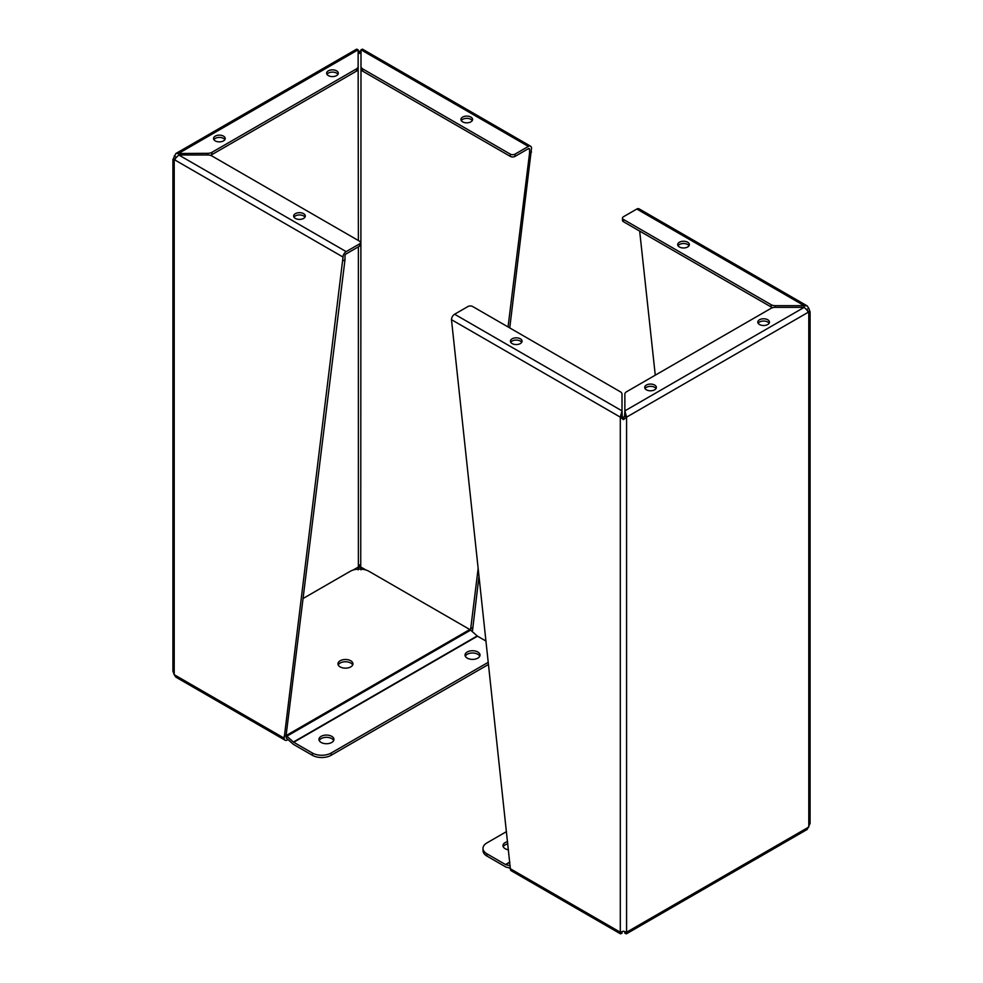 <?xml version="1.0" encoding="UTF-8"?>
<svg xmlns="http://www.w3.org/2000/svg" width="983" height="983" viewBox="0 0 983 983"><rect width="100%" height="100%" fill="white"/><g stroke="black" fill="none" stroke-linecap="round" stroke-linejoin="round"><path stroke-width="1.47" d="M358.131 51.19L360.994 51.19M358.131 49.789L356.62 49.15L175.846 153.52L207.782 153.323A5.861 3.391 0 0 0 211.923 152.328L356.411 68.921A5.861 3.391 0 0 0 358.131 66.525L358.131 49.789L178.783 153.323L178.783 154.982L174.212 159.59L172.91 159.565L175.846 153.52M175.379 158.914L172.91 159.565L172.91 671.082L174.212 674.682L174.212 159.59L343.03 257.054A4.436 2.568 -60 0 1 346.176 251.623L359.532 243.907A3.33 1.929 0 0 0 360.503 242.555A3.33 1.929 0 0 0 359.532 241.191L211.923 155.978A5.861 3.391 0 0 0 207.782 154.982L178.783 154.982L346.176 251.623M360.994 569.87L359.557 564.93L358.131 569.87M478.93 576.861L472.651 629.341A4.436 2.568 -60 0 1 472.184 631.504M530.599 146.209L362.494 49.15L360.994 49.789L360.994 66.525A5.861 3.391 0 0 0 362.715 68.921L510.312 154.134A3.33 1.929 0 0 0 515.031 154.134L528.387 146.418A4.436 2.568 -60 0 1 530.599 146.209A4.436 2.568 -60 0 1 531.52 148.236L509.747 327.917M359.557 51.804L359.557 53.414L360.994 52.05L360.736 566.994L365.959 570.005M358.377 240.528L358.131 52.05L359.557 53.414L360.736 51.902M358.377 51.902L359.557 53.414M215.252 140.888A5.837 3.367 180 0 1 213.544 138.505A5.837 3.367 180 0 1 219.369 135.138A5.837 3.367 180 0 1 225.205 138.505A5.837 3.367 180 0 1 221.605 141.626A5.837 3.367 180 0 1 215.252 140.888M328.347 75.593A5.837 3.367 180 0 1 326.639 73.221A5.837 3.367 180 0 1 332.463 69.854A5.837 3.367 180 0 1 338.299 73.221A5.837 3.367 180 0 1 334.699 76.33A5.837 3.367 180 0 1 328.347 75.593M174.212 155.965L175.846 156.911M287.994 739.585L287.306 739.978A4.436 2.568 -60 0 1 285.082 740.199A4.436 2.568 -60 0 1 284.161 738.172L343.03 257.054M470.697 630.177L470.697 628.69L472.651 627.559M531.52 152.021L529.554 153.151L508.051 326.934M478.082 569.022L470.697 628.69M510.312 154.134L510.312 156.395A3.33 1.929 0 0 0 515.031 156.395L528.387 148.691A1.671 0.958 -60 0 1 529.21 148.605A1.671 0.958 -60 0 1 529.554 149.367L529.554 153.151M356.411 68.921L356.411 71.181A5.861 3.391 0 0 0 358.131 68.785L358.131 66.525M224.861 139.647A5.837 3.367 0 0 0 219.369 137.411A5.837 3.367 0 0 0 213.889 139.647M337.955 74.352A5.837 3.367 0 0 0 332.463 72.115A5.837 3.367 0 0 0 326.97 74.352M210.202 155.289A5.861 3.391 0 0 0 211.923 154.601L211.923 152.328M356.411 71.181L211.923 154.601M285.082 740.199L175.846 677.127L174.212 674.682L284.161 738.172M359.532 243.907L359.532 246.168L346.176 253.884A1.671 0.958 -60 0 0 344.996 255.924L344.996 259.709L343.03 260.839M284.161 736.378L286.127 735.247L344.996 259.709M286.471 737.803A1.671 0.958 -60 0 1 286.127 737.041L286.127 735.247M462.637 121.843A5.837 3.367 180 0 1 460.929 119.471A5.837 3.367 180 0 1 466.765 116.105A5.837 3.367 180 0 1 472.59 119.471A5.837 3.367 180 0 1 468.989 122.58A5.837 3.367 180 0 1 462.637 121.843M360.994 66.525L360.994 68.785A5.861 3.391 0 0 0 362.715 71.181L362.715 68.921M295.355 218.423A5.837 3.367 180 0 1 293.647 216.039A5.837 3.367 180 0 1 299.483 212.672A5.837 3.367 180 0 1 305.308 216.039A5.837 3.367 180 0 1 301.707 219.16A5.837 3.367 180 0 1 295.355 218.423M472.258 120.602A5.837 3.367 0 0 0 466.765 118.365A5.837 3.367 0 0 0 461.273 120.602M510.312 156.395L362.715 71.181M293.991 217.182A5.837 3.367 180 0 1 299.483 214.945A5.837 3.367 180 0 1 304.976 217.182M359.532 246.168A3.33 1.929 0 0 0 360.503 244.816L360.503 242.555M338.213 664.963A7.495 4.325 180 0 1 345.451 661.756A7.495 4.325 180 0 1 352.688 664.963M350.759 666.892A7.495 4.325 180 0 1 342.588 667.826A7.495 4.325 180 0 1 337.955 663.832A7.495 4.325 180 0 1 345.451 659.495A7.495 4.325 180 0 1 352.946 663.832A7.495 4.325 180 0 1 350.759 666.892M286.336 738.11L292.922 743.934A4.436 2.568 60 0 0 293.733 744.536L312.324 755.263A13.332 7.692 -0 0 0 331.173 755.263L488.416 664.483M488.182 662.345L331.173 753.003A13.332 7.692 180 0 1 312.324 753.003L293.733 742.263A1.671 0.958 60 0 1 293.425 742.042L286.852 736.218A4.436 2.568 -120 0 0 286.127 735.677M485.872 641.002L477.505 636.173A1.671 0.958 60 0 1 477.197 635.952L470.624 630.115A4.436 2.568 -120 0 0 469.813 629.525L369.018 571.332A13.332 7.692 180 0 0 350.169 571.332L303.047 598.524M465.291 656.189A7.495 4.325 180 0 1 472.528 652.995A7.495 4.325 180 0 1 479.765 656.189M319.217 740.531A7.495 4.325 180 0 1 326.454 737.336A7.495 4.325 180 0 1 333.692 740.531M477.836 658.119A7.495 4.325 180 0 1 469.665 659.065A7.495 4.325 180 0 1 465.033 655.059A7.495 4.325 180 0 1 472.528 650.734A7.495 4.325 180 0 1 480.023 655.059A7.495 4.325 180 0 1 477.836 658.119M331.762 742.46A7.495 4.325 180 0 1 323.591 743.394A7.495 4.325 180 0 1 318.959 739.4A7.495 4.325 180 0 1 326.454 735.075A7.495 4.325 180 0 1 333.95 739.4A7.495 4.325 180 0 1 331.762 742.46M623.443 419.68L622.264 416.006L620.298 417.136L620.298 932.228L623.443 931.196L626.576 932.228L626.38 933.85L807.154 829.48L810.09 823.435L810.09 311.918L808.788 311.943L804.217 307.335L775.218 307.335A5.861 3.391 0 0 0 771.077 308.318L626.589 391.738A5.861 3.391 0 0 0 624.869 394.134L624.869 410.869L626.576 417.136L623.443 419.68L620.298 417.136L622.006 410.869L622.006 394.134A5.861 3.391 0 0 0 620.285 391.738L472.688 306.524A3.33 1.929 0 0 0 467.969 306.524L454.613 314.228A4.436 2.568 120 0 0 451.48 319.672L510.349 868.751A4.436 2.568 120 0 0 511.271 870.778L620.506 933.85L622.006 933.211L622.006 931.81M626.38 933.85L624.869 933.211L624.869 931.81M807.154 309.264L808.788 308.318L810.09 311.918L807.621 311.267M626.576 417.136L626.576 932.228L808.788 827.035L808.788 311.943L626.576 417.136L624.623 416.006L623.443 418.07M808.788 308.318L807.154 305.873L804.217 305.676L804.217 307.335L624.869 410.869L624.623 416.006M767.748 319.758A5.837 3.367 180 0 1 769.456 322.141A5.837 3.367 180 0 1 763.631 325.508A5.837 3.367 180 0 1 757.795 322.141A5.837 3.367 180 0 1 761.395 319.033A5.837 3.367 180 0 1 767.748 319.758M654.653 385.053A5.837 3.367 180 0 1 656.361 387.437A5.837 3.367 180 0 1 650.537 390.804A5.837 3.367 180 0 1 644.701 387.437A5.837 3.367 180 0 1 648.301 384.328A5.837 3.367 180 0 1 654.653 385.053M510.349 868.751L620.298 932.228L620.506 933.85M622.264 416.006L622.006 410.869L454.613 314.228M769.111 323.272A5.837 3.367 0 0 0 767.748 322.031A5.837 3.367 0 0 0 758.139 323.272M656.03 388.568A5.837 3.367 0 0 0 654.653 387.314A5.837 3.367 0 0 0 645.045 388.568M807.154 305.873L639.048 208.814A4.436 2.568 120 0 0 636.824 209.035L623.468 216.739A3.33 1.929 0 0 0 622.497 218.103A3.33 1.929 0 0 0 623.468 219.467L771.077 304.681A5.861 3.391 0 0 0 775.218 305.676L804.217 305.676L636.824 209.035M655.268 375.174L639.663 231.079M520.363 338.803A5.837 3.367 180 0 1 522.071 341.187A5.837 3.367 180 0 1 516.235 344.554A5.837 3.367 180 0 1 510.41 341.187A5.837 3.367 180 0 1 514.011 338.078A5.837 3.367 180 0 1 520.363 338.803M687.645 242.223A5.837 3.367 180 0 1 689.353 244.607A5.837 3.367 180 0 1 683.517 247.974A5.837 3.367 180 0 1 677.692 244.607A5.837 3.367 180 0 1 681.293 241.499A5.837 3.367 180 0 1 687.645 242.223M521.727 342.317A5.837 3.367 0 0 0 520.363 341.076A5.837 3.367 0 0 0 510.742 342.317M678.024 245.738A5.837 3.367 180 0 1 687.645 244.497A5.837 3.367 180 0 1 689.009 245.738M622.497 218.103L622.497 220.364A3.33 1.929 0 0 0 623.468 221.728L771.077 306.942A5.861 3.391 0 0 0 772.798 307.63M486.904 853.797A13.332 7.692 180 0 1 483.009 848.354L483.009 850.627A13.332 7.692 0 0 0 486.904 856.058L486.904 853.797L505.495 864.536A1.671 0.958 -120 0 0 505.803 864.659L510.226 865.851M486.904 856.058L505.495 866.797A4.436 2.568 60 0 0 506.306 867.141L510.349 868.222M503.235 846.768A7.495 4.325 180 0 1 505.164 844.839A7.495 4.325 180 0 1 507.842 843.844M508.494 849.816A7.495 4.325 180 0 1 502.977 845.638A7.495 4.325 180 0 1 505.164 842.578A7.495 4.325 180 0 1 507.609 841.645M483.009 848.354A13.332 7.692 180 0 1 486.904 842.923L506.515 831.593M353.094 570.054L358.377 566.994L358.377 246.831M515.031 154.134L515.031 156.395M360.994 49.789L528.387 146.418M207.782 153.323L207.782 154.982M528.387 148.691L529.554 149.367M312.324 755.263L312.324 753.003M286.127 735.567L469.813 629.525M286.852 736.218L470.624 630.115M293.425 742.042L477.197 635.952M477.505 636.173L293.733 742.263M331.173 753.003L331.173 755.263M620.298 417.136L451.48 319.672M775.218 307.335L775.218 305.676M771.077 304.681L771.077 306.942M623.468 221.728L623.468 219.467M509.845 862.324L505.803 864.659M505.495 864.536L509.821 862.042"/></g></svg>
